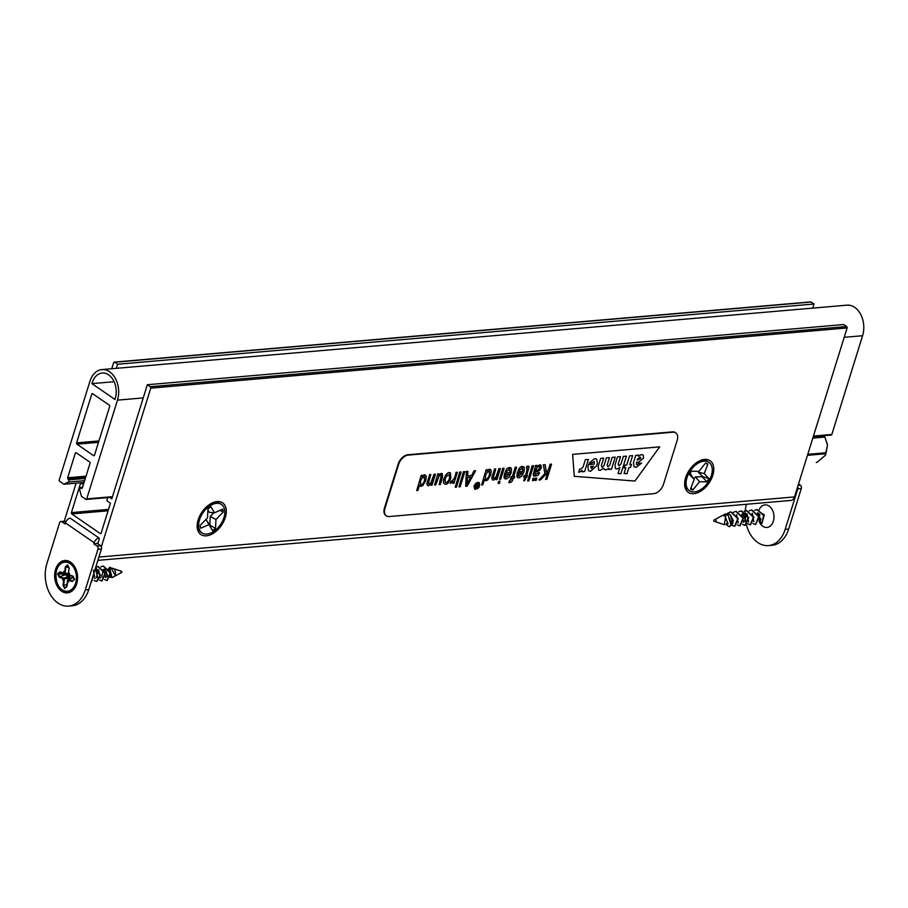 <?xml version="1.0" encoding="UTF-8"?>
<svg xmlns="http://www.w3.org/2000/svg" width="908" height="908" viewBox="0 0 908 908"><rect width="100%" height="100%" fill="white"/><g stroke="black" fill="none" stroke-linecap="round" stroke-linejoin="round"><path stroke-width="1.36" d="M83.388 484.622L80.721 482.784L71.403 512.611A0.987 0.692 -94.9 0 0 71.766 513.928L100.221 533.552A0.987 0.692 -94.9 0 0 101.128 533.11L110.424 503.259L107.394 501.171A0.987 0.692 -94.9 0 1 107.031 499.854L107.734 497.573M101.333 546.82L150.751 388.147A1.226 0.863 -94.9 0 0 150.251 386.729L147.346 384.731L111.797 498.878L109.652 497.414M147.346 384.731L843.725 324.531L846.631 326.528A1.226 0.863 -94.9 0 1 847.13 327.936L794.5 496.926A6.401 4.506 -94.9 0 1 790.891 500.433L97.894 560.35M70.404 518.298L98.858 537.911M98.995 538.024A0.987 0.692 -94.9 0 1 99.222 539.239L97.792 543.847M98.177 542.394L98.246 542.382A0.987 0.602 -55.4 0 0 97.383 543.29L100.504 545.719L97.031 546.014A2.463 1.737 85.1 0 1 97.939 549.317L85.295 589.916A29.521 20.782 85.1 0 1 68.656 606.101A29.521 20.782 85.1 0 1 49.429 592.913A29.521 20.782 85.1 0 1 46.932 563.459L59.576 522.86A2.463 1.737 85.1 0 1 60.961 521.51A2.463 1.737 85.1 0 1 61.858 521.771L65.342 521.464A2.463 1.737 -94.9 0 0 64.445 521.203L60.961 521.51M206.4 535.811A19.193 11.781 -55.4 0 1 197.342 523.405A19.193 11.781 -55.4 0 1 211.031 503.565A19.193 11.781 -55.4 0 1 226.126 513.951A19.193 11.781 -55.4 0 1 206.4 535.811M693.871 493.668A19.193 11.781 -55.4 0 1 684.814 481.263A19.193 11.781 -55.4 0 1 698.49 461.412A19.193 11.781 -55.4 0 1 713.597 471.808A19.193 11.781 -55.4 0 1 693.871 493.668M150.751 388.147L847.13 327.936M116.338 368.342L117.609 364.233L114.714 362.235A1.226 0.863 -94.9 0 0 113.659 362.576L111.741 368.739M76.102 483.181L64.252 521.226M812.717 308.13L813.999 304.021L811.094 302.024A1.226 0.863 -94.9 0 0 810.651 301.899L114.272 362.11M117.609 364.233L813.999 304.021M816.224 462.444A16.73 11.781 -94.9 0 0 816.587 462.41A16.73 11.781 -94.9 0 0 816.95 462.376L825.395 455.294L825.849 453.739A16.73 11.781 -94.9 0 0 826.166 452.74L827.449 444.727L824.839 437.043L812.83 438.087M824.839 437.043A16.73 11.781 -94.9 0 0 824.362 436.112L813.137 437.077M825.849 453.739L807.45 455.328M826.166 452.74L807.768 454.329M693.825 478.811L695.38 476.904L702.69 476.689L708.898 478.516L706.935 481.898L699.557 481.728L692.759 490.093L690.5 489.151L694.155 479.458L689.513 474.578L691.465 471.195L698.854 471.365L705.652 463.001L707.9 463.943L704.245 473.636L708.898 478.516M698.456 471.354L698.218 472.001L702.69 476.689M694.155 479.458L690.148 473.477M702.474 477.063L706.935 481.898M691.011 487.8L692.759 490.093M705.312 463.409L707.9 463.943M690.613 491.376A17.218 10.578 124.6 0 0 708.512 481.637A17.218 10.578 124.6 0 0 708.978 462.365A17.218 10.578 124.6 0 0 690.5 470.537A17.218 10.578 124.6 0 0 689.422 490.729A17.218 10.578 124.6 0 0 690.613 491.376M708.978 462.365L707.99 461.684A17.218 10.578 124.6 0 0 700.136 461.128A17.218 10.578 124.6 0 0 685.12 482.897A17.218 10.578 124.6 0 0 688.434 490.036L689.422 490.729M698.218 472.001L704.245 473.636M695.38 476.904L699.557 481.728M84.626 480.65L68.463 482.057L69.144 479.855L68.032 479.084A0.987 0.692 85.1 0 1 67.657 477.767L75.319 453.183A0.987 0.692 85.1 0 1 76.227 452.751L89.654 462.013A0.987 0.692 85.1 0 1 90.028 463.33L82.367 487.902A0.987 0.692 85.1 0 1 81.459 488.345L82.151 488.288M93.581 455.646L76.953 444.182A0.987 0.692 85.1 0 1 76.59 442.866L91.765 394.151A0.987 0.692 85.1 0 1 92.673 393.709L109.3 405.172A0.987 0.692 85.1 0 1 109.664 406.489L94.489 455.214A0.987 0.692 85.1 0 1 93.581 455.646L94.273 455.589M91.958 383.619A17.717 12.474 85.1 0 1 102.195 373.018A17.717 12.474 85.1 0 1 113.931 381.349A17.717 12.474 85.1 0 1 114.941 399.463L91.958 383.619L114.102 381.701M844.213 337.311L862.6 335.722A21.156 14.891 -94.9 0 0 860.807 314.611A21.156 14.891 -94.9 0 0 847.028 305.156L101.9 369.579A21.156 14.891 -94.9 0 0 89.971 381.19L59.213 479.946A0.987 0.692 85.1 0 0 59.587 481.263L63.9 484.236L84.058 482.489M81.459 488.345L80.335 487.573L79.654 489.764L81.482 496.358L85.795 499.332A0.987 0.692 -94.9 0 0 86.714 498.901L117.472 400.144A21.156 14.891 -94.9 0 0 115.679 379.033A21.156 14.891 -94.9 0 0 101.9 369.579M69.144 479.855L85.307 478.459M68.463 482.057L63.9 484.236M862.6 335.722L831.841 434.478A0.987 0.692 -94.9 0 1 830.933 434.909M80.335 487.573L82.537 487.38M663.498 484.27A9.84 6.05 -55.4 0 1 653.794 493.657L389.169 516.538A9.84 6.05 -55.4 0 1 386.32 515.857A9.84 6.05 -55.4 0 1 384.947 508.355L398.612 464.465A9.84 6.05 -55.4 0 1 408.316 455.09L672.942 432.208A9.84 6.05 -55.4 0 1 675.79 432.889A9.84 6.05 -55.4 0 1 677.164 440.38L663.498 484.27M572.642 454.386L659.685 446.861L634.93 481.036L574.287 476.314L572.642 454.386L659.685 446.861L634.93 481.036L574.287 476.314L572.642 454.386M386.082 515.687A9.84 6.05 -55.4 0 1 385.843 515.528A9.84 6.05 -55.4 0 1 384.459 508.026L398.135 464.136A9.84 6.05 -55.4 0 1 407.828 454.76L672.453 431.879A9.84 6.05 -55.4 0 1 675.314 432.549A9.84 6.05 -55.4 0 1 675.541 432.73M589.156 463.125L594.547 458.665L596.715 459.119L597.407 463.216L596.556 465.929L590.631 471.252L588.566 470.821L587.896 466.678L588.543 464.635L594.218 464.147L594.32 461.548L591.914 462.887L589.156 463.125L594.547 458.665L596.715 459.119L597.407 463.216L596.556 465.929L590.631 471.252L588.566 470.821L587.896 466.678L588.543 464.635L594.218 464.147L594.32 461.548L591.914 462.887L589.156 463.125M603.672 468.301L604.41 469.618L605.999 469.924L608.962 468.369L608.803 469.436L611.481 469.209L615.238 457.11L612.196 457.371L609.847 464.93L607.872 466.826L607.123 465.168L609.472 457.609L606.43 457.87L604.036 465.577L602.106 467.325L601.357 465.668L603.707 458.109L600.665 458.37L598.236 466.167L598.622 470.094L600.233 470.423L603.672 468.301L604.41 469.618L605.999 469.924L608.962 468.369L608.803 469.436L611.481 469.209L615.238 457.11L612.196 457.371L609.847 464.93L607.872 466.826L607.123 465.168L609.472 457.609L606.43 457.87L604.036 465.577L602.106 467.325L601.357 465.668L603.707 458.109L600.665 458.37L598.236 466.167L598.622 470.094L600.233 470.423L603.672 468.301M617.122 468.959L619.846 467.665L618.042 473.488L620.924 473.715L626.406 456.145L623.353 456.406L621.004 463.965L618.995 465.872L618.178 464.204L620.527 456.656L617.485 456.917L615.057 464.714L615.454 468.63L617.122 468.959L619.846 467.665L618.042 473.488L620.924 473.715L626.406 456.145L623.353 456.406L621.004 463.965L618.995 465.872L618.178 464.204L620.527 456.656L617.485 456.917L615.057 464.714L615.454 468.63L617.122 468.959M638.279 456.168L641.264 454.624L643.159 454.987L643.613 458.086L638.733 462.07A39.884 24.493 -55.4 0 1 636.519 462.251L636.44 464.578L637.155 464.714L638.823 463.33L641.593 463.091L636.304 467.302L634.136 466.848L633.444 462.739L635.759 455.339L638.438 455.101L638.279 456.168L641.264 454.624L643.159 454.987L643.613 458.086L638.733 462.07A39.884 24.493 -55.4 0 1 636.519 462.251L636.44 464.578L637.155 464.714L638.823 463.33L641.593 463.091L636.304 467.302L634.136 466.848L633.444 462.739L635.759 455.339L638.438 455.101L638.279 456.168M629.8 464.669L631.435 464.521L630.527 467.438L628.892 467.586L626.985 473.726L624.091 473.488L625.85 467.847L624.171 467.995L625.079 465.078L626.758 464.93L629.573 455.873L632.626 455.612L629.8 464.669L631.435 464.521L630.527 467.438L628.892 467.586L626.985 473.726L624.091 473.488L625.85 467.847L624.171 467.995L625.079 465.078L626.758 464.93L629.573 455.873L632.626 455.612L629.8 464.669M582.141 470.469L581.949 471.763L584.627 471.524L588.395 459.437L585.354 459.698L583.084 466.973C581.313 468.982 580.189 469.64 579.724 468.925L578.702 472.183A4.131 2.531 124.6 0 0 579.372 472.228L582.141 470.469L581.949 471.763L584.627 471.524L588.395 459.437L585.354 459.698L583.084 466.973C581.313 468.982 580.189 469.64 579.724 468.925L578.702 472.183A4.131 2.531 124.6 0 0 579.372 472.228L582.141 470.469M637.166 460.152L640.696 458.438L640.481 457.28L637.507 459.051L637.166 460.152L640.696 458.438L639.72 457.144L637.166 460.152M590.665 466.848L591.483 468.505L593.56 466.258L590.779 466.496L591.483 468.505L593.56 466.258L590.665 466.848M474.963 488.708C478.357 488.322 479.651 486.472 478.845 483.147M474.589 486.189L475.043 488.776C478.527 488.447 479.821 486.597 478.936 483.215C477.177 482.636 475.735 483.635 474.589 486.189M474.657 489.185L474.033 486.132C475.383 483.135 477.075 481.966 479.106 482.636M474.192 486.245C475.542 483.238 477.233 482.08 479.265 482.75C480.264 486.745 478.754 488.913 474.714 489.23L474.192 486.245M421.391 475.44L422.515 475.338L422.084 476.711L423.298 475.44L425.557 475.168L426.261 476.235L425.875 480.377L422.776 485.61L421.062 486.37L419.564 485.031L417.884 490.445L416.681 490.547L421.233 475.327L422.515 475.338M422.254 476.167L424.376 474.816L425.557 475.156M420.2 486.166L419.496 485.269M421.233 475.327L416.681 490.547M420.733 484.645C422.47 484.622 423.718 483.192 424.479 480.366L424.479 476.541M424.638 480.48L424.558 476.587C421.153 478.255 419.905 480.956 420.813 484.702C422.549 484.815 423.832 483.408 424.638 480.48M434.24 474.328L435.443 474.226L432.026 485.178L430.903 485.281L431.379 483.737L428.576 485.723L427.555 485.496L426.998 483.692L429.654 474.725L430.857 474.612L428.394 483.045L429.348 484.1L430.982 483.169L432.367 480.321L434.081 474.214L435.443 474.226M431.221 483.624L430.903 485.281M427.555 485.496L426.839 483.589L429.654 474.725M429.495 474.612L430.857 474.612M428.678 483.907L430.823 483.056L434.081 474.214M437.996 473.999L439.063 473.908L438.564 475.52L439.994 474.033L442.434 473.692L442.468 477.676L440.346 484.463L439.143 484.566L441.606 476.235L440.675 475.077L438.984 476.11L435.795 484.849L434.58 484.963L437.838 473.885L439.063 473.908M438.734 474.986L441.243 473.363L442.434 473.692M441.311 475.281L439.143 484.566M437.838 473.885L434.58 484.963M445.453 482.477C447.281 482.557 448.62 481.138 449.46 478.221L449.449 474.419M449.619 478.334L449.528 474.475C445.919 475.894 444.579 478.584 445.522 482.534C447.36 482.75 448.722 481.354 449.619 478.334M444.432 483.907L444.296 483.816C441.413 482.023 446.679 470.196 450.391 472.954L450.856 478.221C448.938 483.101 446.804 484.997 444.455 483.919C441.572 482.137 446.838 470.299 450.55 473.057M450.425 483.51L450.992 481.376C453.637 480.15 455.305 477.12 455.998 472.319L457.371 472.319L453.966 483.283L452.865 483.374L453.376 481.717L450.186 483.272L451.401 481.717M455.998 472.319L457.371 472.319M453.217 481.615L452.865 483.374M450.992 481.376L451.151 481.49C453.796 480.253 455.464 477.233 456.168 472.432M459.925 472.103L461.139 472.001L456.429 487.108L455.214 487.21L459.766 471.99L461.139 472.001M459.766 471.99L455.214 487.21M463.659 471.785L464.873 471.672L460.163 486.79L458.949 486.892L463.5 471.672L464.873 471.672M463.5 471.672L458.949 486.892M474.26 470.866L475.61 470.753L467.109 486.189L465.691 486.313L466.406 471.547L467.892 471.411L467.597 475.894L471.763 475.531L474.101 470.753L475.61 470.753M466.406 471.547L465.691 486.313M466.247 471.434L467.892 471.411M467.438 475.781L471.763 475.531M467.484 477.495L466.939 484.656L470.866 477.199L467.484 477.495M466.78 484.543L470.707 477.097M471.604 475.417L474.101 470.753M486.313 469.822L487.437 469.731L487.006 471.104L488.22 469.822L490.479 469.549L491.194 470.628L490.797 474.771L487.709 479.991L485.984 480.763L484.497 479.424L482.818 484.827L481.603 484.929L486.155 469.708L487.437 469.731M487.176 470.56L489.31 469.209L490.399 469.493M485.054 480.502L484.429 479.662M486.155 469.708L481.603 484.929M485.666 479.027C487.131 479.299 488.379 477.88 489.401 474.759L489.412 470.934M489.56 474.861L489.48 470.968C486.132 472.773 484.883 475.486 485.746 479.095C487.221 479.492 488.481 478.085 489.56 474.861M499.162 468.71L500.376 468.607L496.96 479.56L495.836 479.662L496.313 478.119L493.509 480.105L492.465 479.867L491.92 478.085L494.576 469.107L495.791 469.005L493.316 477.438L494.27 478.482L495.904 477.551L497.289 474.702L499.003 468.596L500.376 468.607M496.154 478.017L495.836 479.662M492.386 479.81L491.761 477.971L494.576 469.107M494.417 468.993L495.791 469.005M493.6 478.3L495.745 477.438L499.003 468.596M533.132 478.516L534.369 478.403L533.711 480.536L532.463 480.638L532.973 478.403L534.369 478.403M532.973 478.403L532.463 480.638M550.293 464.294L551.576 464.181L546.877 479.288L545.583 479.401L547.921 471.899L540.68 479.821L538.921 479.98L544.959 473.488L543.449 464.885L545.163 464.737L546.287 472.069L548.659 469.527L550.123 464.181L551.576 464.181M547.762 471.797L545.583 479.401M544.959 473.488L538.921 479.98M544.8 473.374L543.449 464.885M543.29 464.771L545.163 464.737M546.128 471.967L548.659 469.527M548.5 469.425L550.123 464.181M533.813 476.178L533.178 474.759L535.55 465.441L536.98 465.441L536.787 466.78L538.421 465.464L541.032 465.18L541.372 467.847L539.352 470.753L535.13 472.376L535.096 474.782L538.501 472.693L539.624 472.875L537.808 475.508L533.881 476.235L533.337 474.861L535.709 465.554L536.98 465.441M536.866 466.44L539.749 464.839L541.043 465.18M535.028 474.725L538.501 472.693M538.342 472.591L539.624 472.875M535.425 470.798C538.206 470.265 539.692 468.903 539.919 466.689L539.783 466.519M539.919 466.689L540.078 466.803C538.319 465.906 536.821 467.279 535.584 470.911C538.365 470.378 539.851 469.005 540.078 466.803L539.715 466.462M535.606 478.3L536.844 478.187L536.185 480.321L534.948 480.434L535.448 478.187L536.844 478.187M535.448 478.187L534.948 480.434M532.349 465.838L533.563 465.736L528.853 480.843L527.639 480.956L532.19 465.736L533.563 465.736M532.19 465.736L527.639 480.956M523.734 477.245L524.029 475.69L525.403 475.701C527.083 472.035 527.491 469.447 526.64 467.926L526.969 466.349L528.751 466.235L529.103 467.132L526.606 475.599L527.48 475.52L527.037 476.961L526.152 477.041L525.312 479.73L523.768 480.945L524.949 477.143L523.734 477.245L524.188 475.803L525.403 475.701M525.244 475.588C526.924 471.922 527.332 469.334 526.481 467.824L527.366 467.813M526.481 467.824L526.969 466.349M526.81 466.235L528.683 466.201M526.447 475.486L527.48 475.52M524.79 477.041L523.768 480.945M522.35 473.057L518.366 473.397L518.661 476.235L522.35 473.057M517.73 477.653L516.868 476.541L517.424 471.876L522.894 471.536L522.611 468.142L519.285 470.469L518.139 470.276L520.091 467.529L523.689 466.746L524.381 467.711L524.018 471.808L521.725 476.212L518.877 477.914L517.719 477.665L517.027 476.643L517.583 471.99L522.894 471.536M522.736 471.422L522.543 468.097M523.689 466.746L522.225 466.36L519.932 467.416L518.139 470.276M518.57 476.167L522.145 473.079M515.404 467.302L516.607 467.2L513.644 476.711L514.722 476.621L514.269 478.073L513.202 478.164C512.555 481.433 511.091 482.92 508.798 482.625L511.999 478.266L510.614 478.38L511.068 476.938L512.441 476.814L515.245 467.2L516.607 467.2M513.485 476.598L514.722 476.621M509.479 481.002L508.798 482.625M509.32 480.899L511.828 478.153M511.068 476.938L510.614 478.38M510.909 476.825L512.441 476.814M512.282 476.711L515.245 467.2M509.501 474.169L505.529 474.509L505.813 477.347L509.501 474.169M504.871 478.766L504.019 477.642L504.576 472.989L510.058 472.637L509.763 469.254L506.448 471.57L505.291 471.388L507.243 468.641L510.852 467.858L511.533 468.812L511.17 472.92L508.877 477.324L506.028 479.027L504.871 478.766L504.178 477.756L504.734 473.102L510.058 472.637M509.899 472.535L509.694 469.209M510.852 467.858L509.377 467.472L507.084 468.528L505.291 471.388M505.733 477.279L509.297 474.18M498.855 481.365L500.07 481.263L499.4 483.397L498.186 483.499L498.696 481.263L500.07 481.263M498.696 481.263L498.186 483.499M502.896 468.392L504.11 468.278L500.694 479.242L499.479 479.345L502.737 468.278L504.11 468.278M502.737 468.278L499.479 479.345M476.552 485.769L476.405 484.1L476.995 485.666L478.595 483.907L477.37 487.834L475.724 487.675L476.405 484.1M476.246 483.987L476.836 484.066M476.836 485.553L477.687 485.598M477.529 485.496L478.21 483.941M475.792 487.778L476.167 486.075M476.076 486.87L477.131 487.414L477.529 486.109L476.076 486.87L477.131 487.414L477.37 485.996M475.917 486.756L476.972 487.301M73.571 577.681L68.236 579.588L68.565 581.801L68.168 579.792M68.168 579.747L66.908 586.523L64.65 588.509L63.038 585.24L63.73 579.656L62.629 579.837L63.185 578.532L68.792 576.081L64.979 574.843L65.001 573.867M69.008 574.446L67.93 574.31A2.463 1.737 -94.9 0 0 67.85 574.389L67.567 573.958M69.11 578.964L66.795 578.373L63.583 579.213L67.498 577.794A2.463 1.737 -94.9 0 1 67.442 577.681L66.931 578.226M66.988 584.729L63.651 585.138L64.4 579.088L63.73 579.656M64.979 574.843L59.633 576.773L58.362 574.015L60.189 572.29L64.513 573.708M66.783 574.401L64.525 573.72L63.662 571.563L64.854 572.914M66.897 574.435L68.781 574.968M63.662 571.563L65.126 573.175L68.361 573.618M68.69 567.477L65.875 567.125L67.714 565.525M72.231 589.894A14.948 10.521 -94.9 0 0 77.418 577.692L77.43 576.296A4.404 3.099 -94.9 0 0 77.328 575.127L77.078 573.754A14.948 10.521 -94.9 0 0 69.882 562.62M111.117 567.841L115.032 575.207A4.404 3.099 -94.9 0 0 112.921 568.408A4.404 3.099 -94.9 0 0 112.081 568.283M110.265 569.282A4.404 3.099 -94.9 0 0 109.766 570.054M93.365 570.213L94.965 578.612M98.586 569.77L100.186 578.169M103.807 569.316L105.703 577.681M108.347 568.703L110.935 577.238L110.106 577.306M106.474 571.631L106.917 576.75M108.279 577.465L104.908 568.907M103.342 569.429L101.696 577.193M98.109 569.884L96.475 577.647M97.837 578.362L95.794 569.952M92.616 578.816L93.774 573.572M64.672 574.174L57.635 573.89L59.849 571.802L64.525 573.72M94.08 572.585L91.175 581.926M95.624 567.636L99.982 575.581L96.554 581.46L94.092 580.473M95.76 567.205L97.882 566.535L104.999 573.323L101.764 581.006L99.312 580.019M100.811 566.864L103.103 566.081L110.22 572.88L106.974 580.564L104.533 579.565M109.437 567.25L112.047 577.67L120.571 573.062A1.124 0.794 85.1 0 0 120.389 570.916L112.921 568.408M94.319 571.847L91.595 581.88M95.703 567.364L100.493 575.252L96.816 581.426M98.155 566.524L105.521 573.277L102.025 580.972M103.364 566.07L110.742 572.835L107.235 580.53M120.571 573.062L121.82 572.38L121.729 571.359L120.389 570.916M67.93 574.31L67.351 573.89M67.283 577.409L66.397 577.545M66.795 578.373L67.623 578.112M73.139 576.296L72.992 577.443A2.463 1.737 85.1 0 1 72.617 576.387M70.699 578.203L67.498 577.794M67.442 577.681L69.984 576.591L68.792 576.081M68.963 574.56L67.85 574.389M64.627 572.426L65.319 566.842L65.875 567.125L65.126 573.175M65.319 566.842L67.578 564.867L69.076 568.158M67.578 564.867L69.19 568.124L68.395 573.879M69.19 568.124L68.35 574.242M68.86 574.957L69.587 573.527L68.497 573.708M68.77 575.116L73.037 576.535L68.77 575.116L69.587 573.527M69.042 574.832L73.049 576.16L74.388 579.315L72.549 581.041L68.213 579.61M73.049 576.16L74.592 579.486L72.549 581.041M63.185 578.532L59.179 577.216L59.633 576.773L63.969 578.203M74.592 579.486L72.492 581.086M62.629 579.837L64.014 578.192M68.304 580.144L68.338 581.097M63.038 585.24L63.651 585.138L64.65 588.509M66.908 586.523L67.544 580.711M77.191 580.575A11.316 7.968 -94.9 0 0 77.589 577.488M77.282 573.924A11.316 7.968 -94.9 0 0 76.363 570.95M68.656 606.101L72.141 605.795A29.521 20.782 -94.9 0 0 88.78 589.61L101.424 549.011A2.463 1.737 -94.9 0 0 100.504 545.719M61.596 591.165A16.242 11.429 85.1 0 1 58.623 563.777A16.242 11.429 85.1 0 1 77.214 573.572A16.242 11.429 85.1 0 1 77.589 577.851A16.242 11.429 85.1 0 1 61.596 591.165M97.031 546.014L93.83 543.813L94.171 542.712A4.926 3.019 -55.4 0 1 99.017 538.024L70.245 518.184A4.926 3.019 124.6 0 0 65.399 522.872L65.058 523.973L61.858 521.771M93.83 543.813L97.315 543.506M213.834 512.748L210.247 516.414L209.827 525.028L205.889 519.524M207.909 509.899L209.385 512.339L214.515 512.804L222.744 509.127L223.345 511.942L215.956 519.524L215.514 528.49L212.586 530.601L208.953 524.574L200.725 528.252L200.123 525.448L207.512 517.855L207.955 508.889L210.883 506.778L214.515 512.804M219.986 510.364L223.345 511.942M209.827 525.028L215.514 528.49M209.51 525.267L212.586 530.601M209.112 506.38A17.218 10.578 124.6 0 0 199.306 520.568A17.218 10.578 124.6 0 0 201.962 532.871A17.218 10.578 124.6 0 0 220.44 524.699A17.218 10.578 124.6 0 0 221.507 504.507A17.218 10.578 124.6 0 0 209.112 506.38M221.507 504.507L220.519 503.826A17.218 10.578 124.6 0 0 212.665 503.27A17.218 10.578 124.6 0 0 208.114 505.699A17.218 10.578 124.6 0 0 197.66 525.051A17.218 10.578 124.6 0 0 200.963 532.19L201.962 532.871M206.014 519.478L208.953 524.574M210.247 516.414L215.956 519.524M759.394 518.389L759.962 518.105M759.36 519.739L760.62 520.148M763.685 514.03A4.404 3.099 85.1 0 1 764.241 515.574M760.291 520.67A4.404 3.099 85.1 0 1 759.349 519.875M758.452 514.473A15.084 10.624 85.1 0 1 758.452 514.427A4.404 3.099 85.1 0 1 758.861 513.576M721.928 515.755A4.404 3.099 85.1 0 1 722.813 515.483A4.404 3.099 85.1 0 1 724.72 516.175A4.404 3.099 85.1 0 1 725.503 517.129L724.368 524.722L715.186 521.646A1.124 0.794 -94.9 0 0 715.708 519.614A1.124 0.794 -94.9 0 0 714.993 519.501L721.928 515.755M746.558 513.814L744.628 521.135M746.285 522.304L742.914 513.746M728.818 517.832L730.611 523.655L731.587 523.576M722.813 515.483L724.675 515.324L728.046 523.882L726.786 523.292M730.236 514.859L732.972 523.451M736.592 514.609L738.193 523.008M741.813 514.144L743.709 522.52M747.034 513.701L748.635 522.1M752.255 513.247L753.856 521.646M757.476 512.793L759.996 520.942L761.846 523.644L763.639 515.335L756.784 509.558L754.48 510.353M759.383 519.444L760.813 519.637M729.589 526.719L733.278 520.568L729.68 514.291L725.151 514.019M761.846 523.644L764.161 515.29L757.045 509.547M755.694 524.461L759.19 516.754L751.813 510.001M750.462 524.903L753.969 517.208L746.58 510.455M745.241 525.357L748.748 517.662L741.359 510.909M740.02 525.811L743.527 518.128L736.138 511.363M734.799 526.265L738.306 518.57L730.929 511.806M725.901 524.484L729.328 526.754L731.996 524.654L733.278 520.568M752.982 523.496L755.433 524.495L758.668 516.8L751.54 510.012L749.259 510.807M747.477 523.644L750.201 524.949L753.447 517.254L746.319 510.466L744.038 511.249M742.54 524.404L744.98 525.403L748.226 517.708L741.098 510.92L738.817 511.703M737.319 524.858L739.759 525.846L743.005 518.173L735.877 511.374L733.335 512.316M732.098 525.312L734.538 526.299L737.784 518.616L730.668 511.828L727.263 513.497M725.878 515.426L725.299 516.822M723.597 514.893L727.898 514.984L731.996 524.654M731.292 523.008A6.208 4.37 -94.9 0 0 729.68 514.291M713.756 520.171L713.847 521.203L713.756 520.171L714.993 519.501M759.973 514.825A2.463 1.737 -94.9 0 0 759.655 517.412A2.463 1.737 -94.9 0 0 760.949 518.979M759.156 509.706A11.316 7.968 85.1 0 1 769.644 506.471A11.316 7.968 85.1 0 1 773.332 521.249A11.316 7.968 85.1 0 1 762.834 526.277A11.316 7.968 85.1 0 1 759.065 521.249M758.078 513.724A11.316 7.968 85.1 0 1 758.157 513.099M797.712 486.609A2.463 1.737 85.1 0 1 797.803 488.799L785.159 529.398A29.521 20.782 85.1 0 1 768.52 545.595A29.521 20.782 85.1 0 1 746.512 525.062M746.444 524.813A29.521 20.782 85.1 0 1 745.162 512.305M745.184 511.874A29.521 20.782 85.1 0 1 745.264 510.829M745.275 510.671A29.521 20.782 85.1 0 1 746.41 504.281M798.541 483.941L800.368 485.201L798.087 485.405M768.52 545.595L772.004 545.288A29.521 20.782 -94.9 0 0 788.643 529.103L801.287 488.504A2.463 1.737 -94.9 0 0 800.368 485.201M100.221 533.552L100.913 533.484M71.766 513.928L108.086 510.784M98.915 557.058L794.5 496.926M150.251 386.729L846.631 326.528M114.714 362.235L811.094 302.024M71.403 512.611L108.517 509.399M76.953 444.182L98.507 442.321M67.657 477.767L86.022 476.178M75.319 453.183L76.692 453.069M76.59 442.866L98.938 440.936M91.765 394.151L93.138 394.027M117.472 400.144L143.237 397.92M68.032 479.084L85.59 477.563M86.714 498.901L112.478 496.676M813.455 436.067L831.841 434.478M68.679 574.946A3.45 2.429 -94.9 0 0 68.554 576.024M67.839 591.675A15.084 10.624 -94.9 0 0 67.907 591.675C73.673 590.609 76.84 585.944 77.418 577.692A14.948 10.521 -94.9 0 0 77.078 573.754C75.739 567.591 72.89 563.675 68.52 561.995L65.308 561.609A15.084 10.624 -94.9 0 0 65.24 561.621M59.179 577.216L57.635 573.89M59.849 571.802L63.855 573.13M72.379 581.574L68.372 580.246M67.601 580.938L68.565 581.801M67.873 562.506A14.596 10.272 -94.9 0 0 56.432 580.87A14.596 10.272 -94.9 0 0 74.036 586.682A14.596 10.272 -94.9 0 0 67.873 562.506M56.137 579.52A15.084 10.624 -94.9 0 0 67.76 591.687L67.907 591.675A15.084 10.624 -94.9 0 0 77.271 577.931A15.084 10.624 -94.9 0 0 68.429 561.984A15.084 10.624 -94.9 0 0 65.308 561.609L65.16 561.621A15.084 10.624 -94.9 0 0 55.797 575.604M68.282 562.007A15.084 10.624 -94.9 0 0 65.16 561.621C51.268 561.655 54.071 594.036 67.76 591.687A15.084 10.624 -94.9 0 0 77.123 577.942A15.084 10.624 -94.9 0 0 68.282 562.007M67.521 580.36L66.795 586.296L64.99 587.839M64.57 573.731L64.423 572.573M67.635 580.133L68.282 580.711M68.361 574.242L69.144 574.117M69.984 575.524A2.463 1.737 -94.9 0 0 69.984 576.591M94.171 542.712L65.399 522.872M101.424 549.011L97.939 549.317M88.78 589.61L85.295 589.916M759.077 521.203L759.213 521.612A14.948 10.521 85.1 0 1 759.077 521.203L760.11 521.113M758.18 513.928A14.948 10.521 85.1 0 1 758.237 513.145L758.18 513.928M759.247 517.072A14.596 10.272 85.1 0 1 759.179 513.86M801.287 488.504L797.803 488.799M785.159 529.398L788.643 529.103M825.406 455.294L827.517 444.716L824.351 435.613M685.029 479.991L685.12 482.897M697.389 462.081L700.136 461.128M86.158 499.445L112.331 497.175M813.296 436.578L831.285 435.023M111.287 568.351L110.129 568.453M97.111 569.577L94.954 569.77M111.128 567.806L109.437 567.239M72.992 577.443L70.086 578.373M68.94 575.025L66.852 574.423M67.635 565.355L69.031 568.181L68.304 574.106M65.013 573.096L64.23 572.403M68.747 575.07L69.201 573.992M73.003 576.466L74.343 579.361M66.795 586.25L64.922 587.885M197.569 522.134L197.66 525.051M209.918 504.224L212.665 503.27M726.377 524.029L728.046 523.882M723.574 514.859L725.151 514.007M713.847 521.203L715.186 521.646"/></g></svg>
